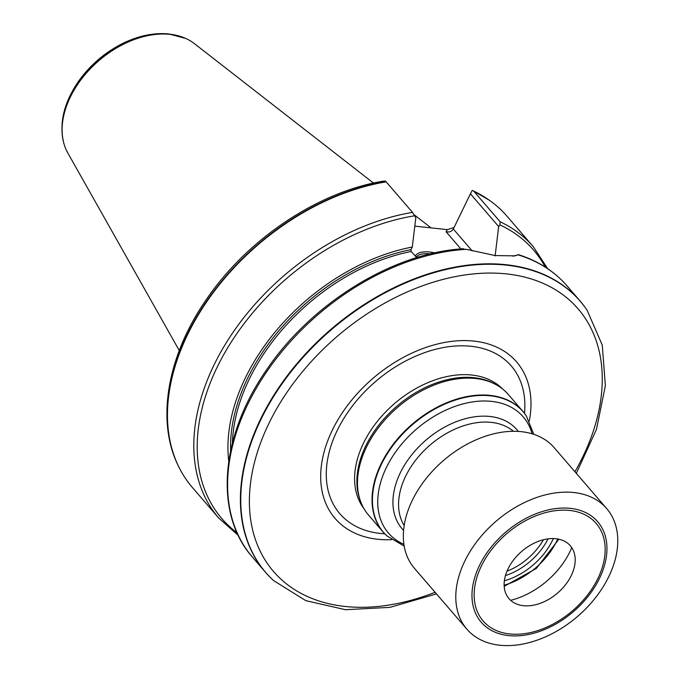 <?xml version="1.0" encoding="UTF-8"?>
<svg xmlns="http://www.w3.org/2000/svg" width="679" height="679" viewBox="0 0 679 679"><rect width="100%" height="100%" fill="white"/><g stroke="black" fill="none" stroke-linecap="round" stroke-linejoin="round"><path stroke-width="1.02" d="M414.818 226.141L447.368 229.629L454.047 227.524M472.805 190.595L489.542 200.39A207.587 140.901 -40.8 0 0 473.407 190.943L473.832 191.24A207.706 140.977 -40.8 0 1 489.941 200.67A207.706 140.977 -40.8 0 1 507.043 216.253L533.38 246.808A207.706 140.977 -40.8 0 0 500.168 221.787L499.914 224.893L498.666 226.574L495.127 255.915M473.832 191.24L500.168 221.787M416.83 257.596L411.101 251.51L411.024 249.626L412.28 247.037L415.828 217.696L412.509 212.391A207.706 140.977 -40.8 0 0 227.855 340.23A207.706 140.977 -40.8 0 0 218.74 518.052L192.403 487.497A207.706 140.977 -40.8 0 1 179.502 468.281A207.706 140.977 -40.8 0 1 210.694 296.137A207.706 140.977 -40.8 0 1 386.173 181.845L385.324 181.064L382.846 181.242C317.662 191.97 247.148 239.297 206.433 299.397C166.771 356.322 155.516 422.542 179.281 467.848A207.587 140.901 -40.8 0 1 210.473 295.781A207.587 140.901 -40.8 0 1 385.893 181.565M412.509 212.391L386.173 181.845M228.764 461.228A179.044 121.524 -40.8 0 1 412.28 247.037M513.01 256.221L517.95 254.837L515.03 255.856L495.203 255.576L466.414 249.32L462.781 249.151M273.45 580.435A207.706 140.977 -40.8 0 1 273.272 580.265A207.706 140.977 -40.8 0 1 265.319 572.074A207.706 140.977 -40.8 0 1 300.721 359.25A207.706 140.977 -40.8 0 1 530.732 269.665A207.706 140.977 -40.8 0 1 579.959 300.839A207.706 140.977 -40.8 0 1 586.885 309.913A207.706 140.977 -40.8 0 1 587.021 310.116M179.264 350.534L67.781 152.928A84.417 57.299 -40.8 0 1 63.86 143.379A84.417 57.299 -40.8 0 1 90.918 68.146A84.417 57.299 -40.8 0 1 170.064 34.366A84.417 57.299 -40.8 0 1 185.622 38.414A84.417 57.299 -40.8 0 1 194.483 43.694L373.509 183.084M567.169 286.012C554.437 271.345 538.099 260.863 518.162 254.574L517.95 254.837A207.706 140.977 -40.8 0 1 567.169 286.012L579.959 300.839M391.613 539.669A119.835 81.336 -40.8 0 1 329.111 437.293A119.835 81.336 -40.8 0 1 473.95 341.087A119.835 81.336 -40.8 0 1 529.289 420.98M386.835 535.807A92.319 62.655 -40.8 0 1 386.657 535.638A92.319 62.655 -40.8 0 1 383.117 532.005L368.57 515.115A92.319 62.655 -40.8 0 1 360.608 501.484L359.989 499.786A91.657 62.213 -40.8 0 1 386.275 416.354A91.657 62.213 -40.8 0 1 474.103 377.694A91.657 62.213 -40.8 0 1 494.507 383.822L496.094 384.696A92.319 62.655 -40.8 0 1 508.401 394.567L522.957 411.449A92.319 62.655 -40.8 0 1 526.038 415.489A92.319 62.655 -40.8 0 1 526.174 415.684M360.608 501.484A92.319 62.655 -40.8 0 1 387.081 417.458A92.319 62.655 -40.8 0 1 475.546 378.517A92.319 62.655 -40.8 0 1 496.094 384.696M383.117 532.005A92.319 62.655 -40.8 0 1 394.227 442.997A92.319 62.655 -40.8 0 1 490.102 395.399A92.319 62.655 -40.8 0 1 522.957 411.449M498.666 226.574L470.42 193.804L453.326 229.01L472.236 250.95M415.285 256.161A34.289 13.504 -154.1 0 1 434.832 252.877M472.27 190.383L470.42 193.804M460.897 248.947L446.044 231.717C449.023 232.439 451.365 231.683 453.071 229.46L453.326 229.01M430.291 253.921A32.965 12.986 25.9 0 0 429.807 253.861A32.965 12.986 25.9 0 0 416.337 257.154M510.633 600.329A67.586 45.875 139.2 0 0 571.752 547.639M466.863 629.144L414.411 568.298A92.319 62.655 -40.8 0 1 442.335 461.508A92.319 62.655 -40.8 0 1 552.944 446.298A92.319 62.655 -40.8 0 1 554.251 447.75L606.703 508.596A92.319 62.655 -40.8 0 1 577.702 616.328A92.319 62.655 -40.8 0 1 466.863 629.144A92.319 62.655 -40.8 0 1 494.787 522.355A92.319 62.655 -40.8 0 1 605.396 507.145A92.319 62.655 -40.8 0 1 606.703 508.596M509.564 599.285A40.494 27.483 139.2 0 0 523.297 605.676A40.494 27.483 139.2 0 0 575.181 560.956A40.494 27.483 139.2 0 0 569.757 545.135A40.494 27.483 139.2 0 0 520.768 552.222A40.494 27.483 139.2 0 0 509.564 599.285M543.446 539.754A51.825 35.172 -40.8 0 1 507.009 571.166M548.055 538.863A53.726 36.471 -40.8 0 1 505.448 575.597M504.37 580.791A57.028 38.703 139.2 0 0 553.351 538.566M499.914 224.893A205.72 139.628 -40.8 0 1 545.262 267.085M230.631 450.72A176.056 119.496 -40.8 0 1 411.024 249.626M232.396 443.132A174.741 118.604 -40.8 0 1 411.101 251.51M463.451 248.752C392.751 252.664 310.184 303.971 265.447 371.532C220.089 437.268 214.208 514.283 252.537 557.247A207.706 140.977 -40.8 0 1 267.942 369.953A207.706 140.977 -40.8 0 1 466.414 249.32M63.801 143.142A84.196 57.146 -40.8 0 1 63.733 142.913A84.196 57.146 -40.8 0 1 90.723 67.866A84.196 57.146 -40.8 0 1 169.665 34.179A84.196 57.146 -40.8 0 1 185.172 38.219A84.196 57.146 -40.8 0 1 185.392 38.321M179.392 468.069A207.587 140.901 -40.8 0 1 179.281 467.848L179.502 468.281M237.039 532.794A205.72 139.628 -40.8 0 1 223.807 354.463A205.72 139.628 -40.8 0 1 414.767 215.769M273.272 580.265L273.629 580.596A207.647 140.943 -40.8 0 1 285.698 378.721A207.647 140.943 -40.8 0 1 506.322 265.133A207.647 140.943 -40.8 0 1 587.157 310.32L586.885 309.913M435.086 592.283A201.077 136.479 -40.8 0 1 253.309 467.296A201.077 136.479 -40.8 0 1 506.568 273.917A201.077 136.479 -40.8 0 1 574.926 471.735M384.738 533.77A113.164 76.803 -40.8 0 1 336.113 432.803A113.164 76.803 -40.8 0 1 470.988 346.282A113.164 76.803 -40.8 0 1 524.477 413.307M363.961 508.647A91.657 62.213 -40.8 0 1 377.779 420.819A91.657 62.213 -40.8 0 1 471.803 375.029A91.657 62.213 -40.8 0 1 502.681 389.059M404.175 546.103L387.013 535.969A92.259 62.621 -40.8 0 1 392.377 446.281A92.259 62.621 -40.8 0 1 490.399 395.815A92.259 62.621 -40.8 0 1 526.31 415.887L526.038 415.489M403.895 544.337A88.983 60.397 -40.8 0 1 391.427 458.317A88.983 60.397 -40.8 0 1 491.545 401.374A88.983 60.397 -40.8 0 1 532.098 433.813M403.572 530.367A75.827 51.468 -40.8 0 1 410.15 456.874A75.827 51.468 -40.8 0 1 489.907 416.473A75.827 51.468 -40.8 0 1 518.332 431.437M404.166 525.495A72.534 49.227 -40.8 0 1 418.374 456.848A72.534 49.227 -40.8 0 1 491.316 422.38A72.534 49.227 -40.8 0 1 513.426 431.309M446.044 231.717L447.368 229.629M596.646 520.555A76.922 52.207 -40.8 0 1 541.969 630.579A76.922 52.207 -40.8 0 1 479.807 564.826A76.922 52.207 -40.8 0 1 596.646 520.555M595.16 522.287A74.665 50.679 -40.8 0 1 542.088 629.085A74.665 50.679 -40.8 0 1 481.742 565.259A74.665 50.679 -40.8 0 1 595.16 522.287M504.132 585.213A62.638 42.514 139.2 0 0 557.765 538.982M547.664 268.663L533.38 246.808M252.537 557.247L265.319 572.074M185.622 38.414L168.842 33.95C153.946 32.524 138.533 35.707 122.602 43.507C104.591 52.597 89.772 65.379 78.144 81.862C63.826 102.97 59.022 123.323 63.733 142.913L63.86 143.379M414.165 214.742L431.055 227.881M218.74 518.052L238.253 535.391M273.629 580.596L305.813 600.652L345.484 609.708L389.975 607.357L436.478 593.896M576.318 473.348L596.485 429.332L605.371 385.672L602.256 345.102L587.157 310.32M526.31 415.887L533.804 434.348M558.868 539.202L536.376 568.399L504.191 586.342"/></g></svg>
